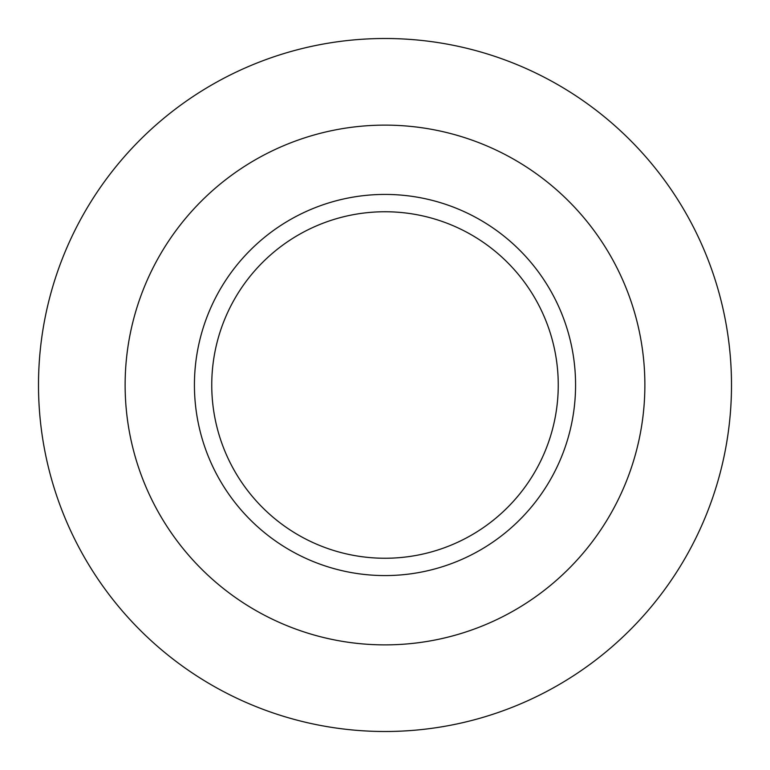 <?xml version="1.0" encoding="UTF-8"?>
<svg xmlns="http://www.w3.org/2000/svg" width="770" height="770" viewBox="0 0 770 770"><rect width="100%" height="100%" fill="white"/><g stroke="black" fill="none" stroke-linecap="round" stroke-linejoin="round"><path stroke-width="1.16" d="M125.125 385A259.875 259.875 0 0 1 385 125.125A259.875 259.875 0 0 1 644.875 385A259.875 259.875 0 0 1 385 644.875A259.875 259.875 0 0 1 125.125 385A259.875 259.875 0 0 0 385 644.875A259.875 259.875 0 0 0 644.875 385M731.5 385A346.5 346.5 0 0 0 385 38.5A346.5 346.5 0 0 0 38.5 385A346.5 346.5 0 0 0 385 731.5A346.5 346.5 0 0 0 731.5 385M385 211.75A173.25 173.25 0 0 0 211.75 385A173.25 173.25 0 0 0 385 558.25A173.25 173.25 0 0 0 558.25 385A173.25 173.25 0 0 0 385 211.75M575.575 385A190.575 190.575 0 0 0 385 194.425A190.575 190.575 0 0 0 194.425 385A190.575 190.575 0 0 0 385 575.575A190.575 190.575 0 0 0 575.575 385"/></g></svg>
